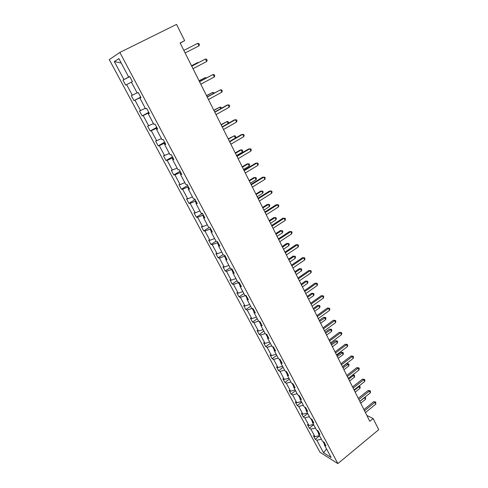 <?xml version="1.0" encoding="UTF-8"?>
<svg xmlns="http://www.w3.org/2000/svg" width="488" height="488" viewBox="0 0 488 488"><rect width="100%" height="100%" fill="white"/><g stroke="black" fill="none" stroke-linecap="round" stroke-linejoin="round"><path stroke-width="0.73" d="M109.288 59.591L319.975 452.248L337.855 463.6L119.859 52.436L109.288 59.591M323.056 441.597L324.508 444.324M321.366 439.182L316.834 440.243L315.266 439.285L319.579 435.827M326.564 448.96L323.501 452.712L316.834 440.243M319.469 435.619L314.931 436.687L313.375 435.747L315.266 439.285M314.931 436.687L310.88 429.111L309.331 428.196L313.68 424.743M313.503 424.407L308.959 425.518L307.409 424.609L309.331 428.196M308.959 425.518L304.854 417.85L303.322 416.972L307.714 413.531M307.464 413.061L302.908 414.208L301.377 413.342L303.322 416.972M302.908 414.208L298.76 406.449L297.235 405.607L301.675 402.179M301.358 401.581L296.789 402.765L295.271 401.941L297.235 405.607M296.789 402.765L292.587 394.908L291.08 394.109L295.563 390.693M295.173 389.955L290.592 391.181L289.091 390.394L291.08 394.109M290.592 391.181L286.34 383.233L284.852 382.476L289.378 379.072M288.908 378.188L284.321 379.457L282.839 378.712L284.852 382.476M284.321 379.457L280.021 371.405L278.544 370.691L283.119 367.305M282.57 366.275L277.977 367.586L276.507 366.885L278.544 370.691M277.977 367.586L273.615 359.436L272.164 358.765L276.781 355.392M276.153 354.215L271.548 355.569L270.096 354.916L272.164 358.765M271.548 355.569L267.137 347.322L265.698 346.694L270.364 343.332M269.657 342.009L265.045 343.406L263.611 342.796L265.698 346.694M265.045 343.406L260.574 335.049L259.152 334.475L263.868 331.126M263.081 329.644L258.457 331.084L257.042 330.522L259.152 334.475M258.457 331.084L253.931 322.629L252.528 322.098L257.292 318.762M256.42 317.127L251.784 318.615L250.387 318.097L252.528 322.098M251.784 318.615L247.202 310.045L245.818 309.563L250.631 306.244M249.673 304.445L245.031 305.982L243.652 305.512L245.818 309.563M245.031 305.982L240.389 297.308L239.022 296.875L243.89 293.569M242.841 291.604L238.187 293.184L236.826 292.769L239.022 296.875M238.187 293.184L233.49 284.4L232.142 284.016L237.058 280.734M235.917 278.593L231.257 280.228L229.921 279.862L232.142 284.016M231.257 280.228L226.499 271.328L225.175 270.999L230.141 267.735M228.909 265.417L224.236 267.101L222.918 266.79L225.175 270.999M224.236 267.101L219.417 258.085L218.112 257.81L223.132 254.565M221.808 252.07L217.129 253.809L215.83 253.546L218.112 257.81M217.129 253.809L212.243 244.671L210.962 244.451L216.038 241.224M214.61 238.547L209.919 240.334L208.65 240.133L210.962 244.451M209.919 240.334L204.972 231.08L203.716 230.916L209.261 227.451M207.321 224.84L202.624 226.688L201.373 226.542L203.716 230.916M202.624 226.688L197.609 217.306L196.371 217.203L202.496 213.439M199.934 210.956L195.224 212.853L193.998 212.768L196.371 217.203M195.224 212.853L190.143 203.356L188.935 203.307L195.127 199.574M192.443 196.884L187.734 198.842L186.526 198.817L188.935 203.307M187.734 198.842L182.579 189.21L181.396 189.228L187.654 185.519M184.854 182.622L180.133 184.635L178.956 184.671L181.396 189.228M180.133 184.635L174.917 174.875L173.752 174.954L180.084 171.276M177.162 168.165L171.282 170.343L173.752 174.954M172.435 170.239L167.146 160.345L166.011 160.491L172.41 156.837M169.366 153.513L163.504 155.812L166.011 160.491M164.633 155.648L159.265 145.619L158.161 145.833L164.633 142.203M161.461 138.653L155.623 141.087L158.161 145.833M156.721 140.855L151.28 130.686L150.206 130.967L156.752 127.374M153.446 123.592L147.632 126.16L150.206 130.967M148.7 125.855L143.185 115.546L142.136 115.894L148.761 112.338M145.32 108.318L139.525 111.02L142.136 115.894M140.568 110.648L134.975 100.192L133.956 100.619L140.66 97.094M137.079 92.83L131.309 95.672L133.956 100.619M132.321 95.227L126.648 84.625L125.66 85.126L132.443 81.63M129.07 76.86L122.976 80.111L125.66 85.126M123.952 79.587L114.32 61.573L118.877 58.615L128.686 77.055L129.716 76.5L132.468 81.685L131.431 82.21L137.201 93.056L138.263 92.586L140.977 97.692L139.903 98.137L145.595 108.83L146.687 108.44L149.365 113.472L148.261 113.844L153.866 124.385L154.995 124.068L157.63 129.027L156.495 129.326L162.028 139.721L163.181 139.47L165.78 144.363L164.621 144.588L170.074 154.836L171.257 154.666L173.819 159.484L172.63 159.643L178.004 169.751L179.218 169.641L181.743 174.399L180.523 174.484L185.83 184.458L187.069 184.415L189.564 189.106L188.313 189.124L193.547 198.958L194.816 198.988L197.274 203.612L195.999 203.569L201.16 213.268L202.453 213.36L204.875 217.922L203.581 217.813L208.669 227.384L209.986 227.536L212.378 232.038L211.054 231.867L216.08 241.31L217.422 241.523L219.783 245.964L218.435 245.732L223.394 255.053L224.754 255.322L227.085 259.707L225.712 259.415L230.604 268.613L231.989 268.937L234.289 273.262L232.898 272.92L237.729 281.991L239.132 282.375L241.401 286.645L239.992 286.243L244.756 295.197L246.178 295.636L248.422 299.852L246.989 299.394L251.692 308.239L253.138 308.727L255.346 312.887L253.894 312.381L258.536 321.104L260.006 321.647L262.184 325.752L260.714 325.197L265.295 333.81L266.784 334.402L268.937 338.452L267.442 337.849L271.969 346.352L273.475 346.992L275.604 350.994L274.091 350.335L278.563 358.735L280.082 359.424L282.18 363.377L280.655 362.669L285.065 370.965L286.608 371.697L288.676 375.601L287.133 374.851L291.495 383.043L293.05 383.818L295.094 387.673L293.532 386.88L297.839 394.969L299.412 395.792L301.431 399.593L299.858 398.757L304.103 406.748L305.695 407.614L307.69 411.372L306.098 410.493L310.295 418.387L311.899 419.29L313.875 423.005L312.265 422.083L316.413 429.879L318.03 430.825L319.982 434.491L318.359 433.533L322.458 441.231L324.087 442.22L326.014 445.843L324.374 444.842L331.12 457.512L323.501 452.712M180.206 43.145L184.641 40.663L180.109 42.956L369.794 421.296L373.149 418.545L366.885 415.483M318.731 432.142L318.359 433.533M317.005 430.227L318.493 433.021M315.425 428.019L310.88 429.111M312.655 420.711L312.265 422.083M310.886 418.716L312.411 421.583M309.41 416.715L304.854 417.85M306.507 409.145L306.098 410.493M304.689 407.065L306.25 409.999M303.322 405.272L298.76 406.449M300.285 397.433L299.858 398.757M298.418 395.268L300.01 398.275M297.161 393.694L292.587 394.908M293.983 385.581L293.532 386.88M292.062 383.33L293.697 386.405M290.927 381.976L286.34 383.233M287.603 373.576L287.133 374.851M285.632 371.234L287.31 374.381M284.614 370.111L280.021 371.405M281.143 361.425L280.655 362.669M279.118 358.991L280.832 362.212M278.221 358.1L273.615 359.436M274.604 349.115L274.091 350.335M272.524 346.584L274.28 349.89M271.749 345.937L267.137 347.322M267.979 336.653L267.442 337.849M265.844 334.024L267.644 337.409M265.197 333.621L260.574 335.049M261.269 324.026L260.714 325.197M259.079 321.305L260.915 324.764M258.622 321.135L253.931 322.629M254.474 311.24L253.894 312.381M252.223 308.416L254.108 311.96M252.204 308.41L247.202 310.045M247.593 298.29L246.989 299.394M245.623 295.466L247.209 298.991M245.409 295.612L240.389 297.308M240.614 285.169L239.992 286.243M238.992 282.339L238.522 282.656L240.218 285.846M238.522 282.656L233.49 284.4M233.551 271.871L232.898 272.92M232.105 269.156L231.538 269.529L233.136 272.536M231.538 269.529L226.499 271.328M226.389 258.402L225.712 259.415M225.041 255.858L224.468 256.231L225.962 259.043M224.468 256.231L219.417 258.085M219.136 244.756L218.435 245.732M217.88 242.39L217.3 242.756L218.691 245.373M217.3 242.756L212.243 244.671M211.786 230.922L211.054 231.867M210.627 228.744L210.041 229.11L211.322 231.519M210.041 229.11L204.972 231.08M204.338 216.904L203.581 217.813M203.276 214.915L202.685 215.275L203.856 217.477M202.685 215.275L197.609 217.306M196.786 202.697L195.999 203.569M195.828 200.897L195.231 201.257L196.286 203.246M195.231 201.257L190.143 203.356M189.131 188.289L188.313 189.124M188.283 186.697L187.673 187.056L188.612 188.819M187.673 187.056L182.579 189.21M181.365 173.691L180.523 174.484M180.627 172.301L180.017 172.654L180.834 174.192M180.017 172.654L174.917 174.875M173.502 158.887L172.63 159.643M172.874 157.709L172.252 158.063L172.947 159.362M172.252 158.063L167.146 160.345M165.524 143.875L164.621 144.588M165.011 142.917L164.383 143.265L164.95 144.326M164.383 143.265L159.265 145.619M157.429 128.649L156.495 129.326M157.038 127.917L156.404 128.265L156.837 129.076M156.404 128.265L151.28 130.686M149.224 113.21L148.261 113.844M148.956 112.71L148.315 113.051L148.614 113.612M148.315 113.051L143.185 115.546M140.904 97.557L139.903 98.137M140.764 97.289L140.111 97.63L140.269 97.923M140.111 97.63L134.975 100.192M132.462 81.673L131.431 82.21M132.449 81.648L131.809 82.014M131.797 81.984L126.648 84.625M129.729 76.531L128.686 77.055M373.149 418.545L378.712 429.696L337.855 463.6M184.641 40.663L176.528 24.4L119.859 52.436M129.759 76.592L129.1 76.927M121.225 63.031L114.32 61.573M324.727 443.427L324.374 444.842M122.976 80.111L129.784 76.634M183.854 50.423L197.731 43.316L198.976 45.848L185.129 52.966M197.731 43.316L198.951 43.645L199.452 44.658L198.976 45.848M191.76 66.197L205.472 59.011L206.705 61.506L193.016 68.698M191.735 66.142L205.472 59.011L206.674 59.304L207.162 60.298L206.705 61.506M199.555 81.746L213.116 74.487L214.33 76.945L200.8 84.217M199.501 81.63L213.116 74.487L214.287 74.743L214.775 75.731L214.33 76.945M197.914 62.903L197.738 62.549L191.528 65.734M198.329 62.69L197.738 62.549L191.552 65.782M205.607 78.361L205.228 77.592L199.061 80.758M206.424 77.921L205.228 77.592L199.116 80.862M207.248 97.082L220.649 89.749L221.851 92.177L208.468 99.522M207.162 96.911L220.649 89.749L221.802 89.981L222.278 90.945L221.851 92.177M213.201 93.604L212.622 92.439L206.491 95.581M214.006 93.165L213.756 92.659L212.622 92.439L206.576 95.739M214.83 112.209L228.085 104.804L229.262 107.201L216.038 114.613M214.714 111.978L227.036 105.097L229.214 105.005L229.683 105.963L229.262 107.201M220.686 108.647L219.911 107.092L213.829 110.203M221.485 108.202L221.027 107.281L219.911 107.092L213.933 110.422M222.314 127.13L235.417 119.664L236.582 122.024L223.504 129.503M222.168 126.843L234.356 119.902L236.521 119.828L236.991 120.774L236.582 122.024M228.073 123.482L227.109 121.549L221.064 124.641M228.451 123.269L228.665 122.628L228.207 121.707L227.109 121.549L221.198 124.91M229.696 141.849L242.652 134.316L243.799 136.646L230.867 144.192M229.525 141.514L241.572 134.505L243.738 134.45L244.195 135.383L243.799 136.646M229.506 141.477L235.344 138.086L234.216 135.816L228.207 138.885M235.344 138.086L235.741 136.853L235.289 135.951L234.216 135.816L228.366 139.208M236.973 156.374L249.789 148.773L250.924 151.073L238.132 158.685M236.778 155.983L248.697 148.919L250.856 148.883L251.308 149.804L250.924 151.073M236.57 155.562L242.341 152.14L241.231 149.901L240.188 150.036L235.259 152.945M242.341 152.14L242.725 150.902L242.28 150.005L241.231 149.901L235.442 153.317M244.159 170.702L256.834 163.047L257.957 165.316L245.299 172.984M243.939 170.257L255.724 163.144L257.877 163.126L258.323 164.029L257.957 165.316M243.536 169.464L249.252 166.018L248.148 163.803L247.093 163.895L242.219 166.829M249.252 166.018L249.624 164.761L249.185 163.883L248.148 163.803L242.426 167.244M251.247 184.842L263.788 177.126L264.892 179.364L252.375 187.093M251.003 184.348L262.66 177.181L264.807 177.181L265.252 178.071L264.892 179.364M250.417 183.183L256.072 179.712L254.986 177.528L253.912 177.577L249.087 180.529M256.072 179.712L256.432 178.449L255.999 177.577L254.986 177.528L249.319 180.999M258.243 198.799L270.645 191.028L271.737 193.236L259.354 201.013M257.975 198.256L269.51 191.034L271.651 191.052L272.084 191.936L271.737 193.236M257.207 196.731L262.8 193.236L261.733 191.076L260.647 191.082L255.871 194.059M262.8 193.236L263.154 191.967L262.727 191.101L261.733 191.076L256.127 194.572M265.149 212.567L277.422 204.74L278.495 206.924L266.247 214.757M264.856 211.981L276.263 204.704L278.404 204.74L278.831 205.613L278.495 206.924M276.263 204.704L278.404 204.74M263.916 210.108L269.449 206.589L268.394 204.46L267.296 204.423L262.568 207.418M267.296 204.423L269.37 204.46L268.394 204.46L262.843 207.973M269.37 204.46L269.791 205.308L269.449 206.589M271.962 226.164L284.101 218.282L285.169 220.436L273.048 228.323M271.645 225.529L282.936 218.203L285.071 218.258L285.492 219.118L285.169 220.436M282.936 218.203L285.071 218.258M270.535 223.315L276.013 219.771L274.97 217.666L273.859 217.593L269.181 220.606M273.859 217.593L275.927 217.642L274.97 217.666L269.48 221.21M275.927 217.642L276.348 218.484L276.013 219.771M278.691 239.577L290.702 231.654L291.751 233.776L279.764 241.713M278.349 238.9L289.524 231.532L291.653 231.605L292.068 232.453L291.751 233.776M289.524 231.532L291.653 231.605M277.074 236.357L282.497 232.788L281.466 230.714L280.344 230.598L275.708 233.636M280.344 230.598L282.406 230.665L281.466 230.714L276.031 234.277M282.406 230.665L282.82 231.495L282.497 232.788M285.334 252.827L297.216 244.848L298.253 246.952L286.389 254.931M284.968 252.101L296.027 244.689L298.15 244.775L298.565 245.616L298.253 246.952M296.027 244.689L298.15 244.775M283.534 249.234L288.902 245.647L287.877 243.597L286.743 243.445L282.162 246.495M286.743 243.445L288.804 243.53L287.877 243.597L282.503 247.178M288.804 243.53L289.213 244.348L288.902 245.647M291.891 265.905L303.652 257.884L304.677 259.958L292.934 267.985M291.507 265.136L302.45 257.682L304.567 257.786L304.969 258.616L304.677 259.958M302.45 257.682L304.567 257.786M289.909 261.952L295.222 258.347L294.215 256.322L293.068 256.133L288.53 259.201M293.068 256.133L295.124 256.231L294.215 256.322L288.89 259.927M295.124 256.231L295.527 257.042L295.222 258.347M298.363 278.819L310.002 270.749L311.015 272.798L299.394 280.868M297.961 278.007L308.788 270.511L310.899 270.633L311.301 271.45L311.015 272.798M308.788 270.511L310.899 270.633M296.21 274.518L301.468 270.895L300.474 268.894L299.315 268.668L294.819 271.755M299.315 268.668L301.364 268.778L300.474 268.894L295.203 272.517M301.364 268.778L301.761 269.577L301.468 270.895M304.756 291.568L316.279 283.461L317.273 285.48L305.775 293.593M304.329 290.72L315.047 283.186L317.157 283.315L317.554 284.126L317.273 285.48M315.047 283.186L317.157 283.315M302.432 286.932L307.641 283.284L306.653 281.308L305.482 281.051L301.035 284.15M305.482 281.051L307.531 281.173L306.653 281.308L301.438 284.949M307.531 281.173L307.922 281.966L307.641 283.284M311.07 304.158L322.476 296.009L323.459 298.003L312.07 306.159M310.624 303.274L321.232 295.697L323.337 295.844L323.727 296.643L323.459 298.003M321.232 295.697L323.337 295.844M308.581 299.193L313.735 295.527L312.765 293.575L311.582 293.282L307.178 296.399M311.582 293.282L313.619 293.422L312.765 293.575L307.599 297.235M313.619 293.422L314.01 294.197L313.735 295.527M317.304 316.59L328.595 308.404L329.565 310.374L318.292 318.572M316.84 315.669L327.344 308.056L329.437 308.215L329.827 309.008L329.565 310.374M327.344 308.056L329.437 308.215M314.65 311.301L319.756 307.623L318.798 305.695L317.603 305.366L313.241 308.495M317.603 305.366L319.64 305.519L318.798 305.695L313.68 309.374M319.64 305.519L320.024 306.287L319.756 307.623M323.459 328.875L334.64 320.647L335.598 322.599L324.441 330.827M322.977 327.912L333.377 320.268L335.463 320.439L335.848 321.22L335.598 322.599M333.377 320.268L335.463 320.439M320.653 323.269L325.71 319.573L324.758 317.67L323.556 317.304L319.237 320.451M323.556 317.304L325.587 317.475L319.695 321.36M325.587 317.475L325.966 318.231L325.71 319.573M329.54 341.002L340.606 332.743L341.557 334.664L330.51 342.936M329.04 340.008L339.337 332.328L341.423 332.517L341.801 333.286L341.557 334.664M339.337 332.328L341.423 332.517M326.582 335.097L331.584 331.382L330.65 329.498L329.437 329.107L325.16 332.267M329.437 329.107L331.462 329.284L325.636 333.212M331.462 329.284L331.834 330.034L331.584 331.382M335.549 352.989L346.504 344.693L347.444 346.59L336.506 354.892M335.03 351.952L345.223 344.241L346.504 344.693L347.303 344.443L347.682 345.205L347.444 346.59M345.223 344.241L347.303 344.443M332.438 346.779L337.397 343.052L336.47 341.191L335.25 340.764L331.01 343.936M335.25 340.764L337.269 340.96L331.505 344.918M337.269 340.96L337.635 341.698L337.397 343.052M341.484 364.823L352.336 356.496L353.263 358.375L342.43 366.708M340.947 363.755L351.043 356.014L352.336 356.496L353.117 356.228L353.489 356.978L353.263 358.375M351.043 356.014L353.117 356.228M338.227 358.326L343.137 354.587L342.222 352.745L340.99 352.287L336.799 355.478M340.99 352.287L343.003 352.495L337.306 356.484M343.003 352.495L343.369 353.227L343.137 354.587M347.346 376.522L358.094 368.159L359.009 370.014L348.28 378.383M346.797 375.418L356.795 367.647L358.094 368.159L358.863 367.873L359.229 368.617L359.009 370.014M356.795 367.647L358.863 367.873M343.949 369.739L348.816 365.982L347.907 364.164L346.669 363.676L342.515 366.878M346.669 363.676L348.676 363.895L343.034 367.921M348.676 363.895L349.036 364.621L348.816 365.982M353.141 388.076L363.78 379.682L364.689 381.518L354.062 389.918M352.574 386.941L362.474 379.145L363.78 379.682L364.536 379.383L364.896 380.115L364.689 381.518M362.474 379.145L364.536 379.383M349.603 381.018L354.422 377.248L353.525 375.455L348.7 379.219M352.69 374.943L354.282 375.162L354.642 375.882L354.422 377.248M354.282 375.162L353.525 375.455L352.556 375.052M358.869 399.495L369.404 391.071L370.3 392.889L359.778 401.313M358.284 398.33L368.086 390.504L369.404 391.071L370.142 390.754L370.502 391.48L370.3 392.889M368.086 390.504L370.142 390.754M355.191 392.169L359.967 388.387L359.083 386.606L354.3 390.388M358.918 386.081L359.821 386.301L360.175 387.014L359.967 388.387M359.821 386.301L358.546 386.374M364.524 410.78L374.961 402.332L375.845 404.119L365.427 412.574M363.926 409.584L373.637 401.728L374.961 402.332L375.687 401.99L375.845 404.119M373.637 401.728L375.687 401.99M360.717 403.186L365.445 399.391L364.573 397.635L359.839 401.429M364.963 397.159L365.652 398.019L365.445 399.391M365.298 397.317L364.438 397.58"/></g></svg>
